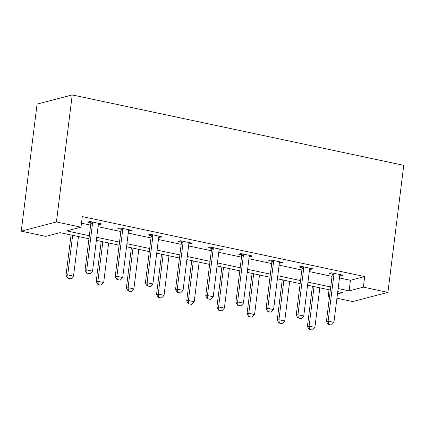 <?xml version="1.0" encoding="UTF-8"?>
<svg xmlns="http://www.w3.org/2000/svg" width="425" height="425" viewBox="0 0 425 425"><rect width="100%" height="100%" fill="white"/><g stroke="black" fill="none" stroke-linecap="round" stroke-linejoin="round"><path stroke-width="0.64" d="M88.958 238.781L60.068 232.65L45.815 236.374L21.25 231.157L37.076 104.114L72.239 94.924L403.75 165.33L387.924 292.373L363.364 287.157L364.682 276.569L82.296 216.596L80.978 227.184L66.72 230.908L89.34 235.71M387.924 292.373L352.761 301.564L336.935 298.201M329.518 296.629L328.201 296.347L329.598 295.981M329.019 289.765L328.201 296.347M81.478 223.178L90.658 225.128M98.074 226.7L120.828 231.535M128.244 233.107L151.002 237.942M158.419 239.514L181.178 244.348M188.588 245.926L211.347 250.755M218.763 252.333L241.522 257.168M248.933 258.74L271.692 263.574M279.108 265.147L301.867 269.981M309.283 271.559L332.037 276.388M339.453 277.966L350.428 280.293L364.682 276.569M339.745 275.66L340.717 275.868L343.092 275.246L331.484 272.781L329.109 273.402L332.148 274.051M309.575 269.253L310.542 269.461L312.917 268.839L301.314 266.374L298.94 266.996L301.973 267.638M279.4 262.847L280.373 263.054L282.747 262.432L271.139 259.967L268.765 260.589L271.798 261.232M249.225 256.44L250.197 256.647L252.572 256.025L240.97 253.56L238.595 254.182L241.628 254.825M219.056 250.033L220.023 250.235L222.403 249.618L210.795 247.153L208.42 247.77L211.453 248.418M188.881 243.621L189.853 243.828L192.227 243.206L180.625 240.741L178.245 241.363L181.284 242.011M158.711 237.214L159.678 237.421L162.058 236.799L150.45 234.334L148.075 234.956L151.109 235.599M128.536 230.807L129.508 231.014L131.883 230.393L120.275 227.928L117.9 228.549L120.939 229.192M98.366 224.4L99.333 224.607L101.708 223.986L90.105 221.521L87.731 222.142L90.764 222.785M80.978 227.184L56.413 221.967L72.239 94.924M56.413 221.967L21.25 231.157M337.466 293.925L342.454 292.618L337.753 291.619M330.337 290.047L307.578 285.212M300.167 283.64L277.408 278.805M269.992 277.233L247.233 272.398M239.817 270.821L217.063 265.992M209.647 264.414L186.888 259.579M179.472 258.007L156.713 253.173M149.303 251.6L126.544 246.766M119.127 245.193L96.369 240.359M338.135 288.554L349.106 290.881L363.364 287.157M96.751 237.288L119.51 242.123M126.926 243.695L149.685 248.529M157.096 250.102L179.855 254.936M187.271 256.514L210.03 261.343M217.446 262.921L240.199 267.75M247.616 269.328L270.374 274.162M277.791 275.735L300.549 280.569M307.96 282.142L330.719 286.976M350.428 280.293L349.106 290.881M340.85 274.773L340.717 275.868M310.68 268.366L310.542 269.461M280.505 261.954L280.373 263.054M250.336 255.547L250.197 256.647M220.161 249.14L220.023 250.235M189.991 242.733L189.853 243.828M159.816 236.327L159.678 237.421M129.641 229.914L129.508 231.014M99.471 223.508L99.333 224.607M328.509 324.418L331.41 325.035L328.509 324.418L328.116 321.167L326.405 321.619L332.207 275.033A2.173 1.934 75.4 0 0 332.196 274.375L331.962 272.882M340.143 274.624L339.894 275.198A2.173 1.934 75.4 0 0 339.718 275.82L333.917 322.4L328.116 321.167L333.917 274.587A2.173 1.934 75.4 0 0 333.907 273.928L333.806 273.275M331.41 325.035L333.917 322.4M326.405 321.619L328.228 324.493M312.423 286.243L307.397 326.586L309.108 326.14L314.909 327.367L319.839 287.815M309.219 329.46L312.407 330.002L309.219 329.46L307.397 326.586M314.038 286.583L309.108 326.14L309.506 329.386M314.909 327.367L312.407 330.002M298.339 318.006L301.24 318.623L298.339 318.006L297.941 314.76L296.23 315.207L302.037 268.627A2.173 1.934 75.4 0 0 302.026 267.968L301.793 266.475M309.974 268.212L309.719 268.791A2.173 1.934 75.4 0 0 309.549 269.413L303.748 315.993L297.941 314.76L303.748 268.18A2.173 1.934 75.4 0 0 303.737 267.516L303.631 266.868M301.24 318.623L303.748 315.993M296.23 315.207L298.053 318.081M268.164 311.599L271.065 312.216L268.164 311.599L267.771 308.353L266.061 308.8L271.862 262.22A2.173 1.934 75.4 0 0 271.851 261.556L271.618 260.068M279.799 261.805L279.544 262.379A2.173 1.934 75.4 0 0 279.374 263.006L273.572 309.586L267.771 308.353L273.572 261.773A2.173 1.934 75.4 0 0 273.562 261.109L273.461 260.461M271.065 312.216L273.572 309.586M266.061 308.8L267.883 311.674M282.248 279.836L277.228 320.174L278.938 319.728L284.739 320.96L289.664 281.408M279.044 323.053L282.232 323.595L279.044 323.053L277.228 320.174M283.863 280.176L278.938 319.728L279.331 322.979M284.739 320.96L282.232 323.595M252.078 273.424L247.053 313.767L248.763 313.321L254.564 314.553L259.494 275.002M248.875 316.641L252.062 317.183L248.875 316.641L247.053 313.767M253.688 273.769L248.763 313.321L249.156 316.567M254.564 314.553L252.062 317.183M237.995 305.192L240.895 305.809L237.995 305.192L237.596 301.947L235.886 302.393L241.687 255.813A2.173 1.934 75.4 0 0 241.676 255.149L241.448 253.661M249.629 255.398L249.374 255.972A2.173 1.934 75.4 0 0 249.204 256.594L243.403 303.179L237.596 301.947L243.398 255.361A2.173 1.934 75.4 0 0 243.387 254.702L243.286 254.054M240.895 305.809L243.403 303.179M235.886 302.393L237.708 305.267M207.82 298.786L210.72 299.402L207.82 298.786L207.427 295.54L205.716 295.986L211.517 249.401A2.173 1.934 75.4 0 0 211.507 248.742L211.273 247.254M219.454 248.992L219.199 249.565A2.173 1.934 75.4 0 0 219.029 250.187L213.228 296.772L207.427 295.54L213.228 248.954A2.173 1.934 75.4 0 0 213.217 248.296L213.116 247.642M210.72 299.402L213.228 296.772M205.716 295.986L207.533 298.86M177.65 292.379L180.551 292.995L177.65 292.379L177.252 289.127L175.541 289.579L181.342 242.994A2.173 1.934 75.4 0 0 181.332 242.335L181.098 240.842M189.284 242.585L189.029 243.158A2.173 1.934 75.4 0 0 188.859 243.78L183.053 290.36L177.252 289.127L183.053 242.548A2.173 1.934 75.4 0 0 183.042 241.889L182.941 241.235M180.551 292.995L183.053 290.36M175.541 289.579L177.363 292.453M221.903 267.017L216.877 307.36L218.588 306.914L224.395 308.146L229.319 268.595M218.7 310.234L221.887 310.776L218.7 310.234L216.877 307.36M223.518 267.362L218.588 306.914L218.987 310.16M224.395 308.146L221.887 310.776M191.733 260.61L186.708 300.953L188.418 300.507L194.22 301.739L199.144 262.188M188.53 303.827L191.712 304.369L188.53 303.827L186.708 300.953M193.343 260.955L188.418 300.507L188.812 303.753M194.22 301.739L191.712 304.369M161.558 254.203L156.533 294.546L158.243 294.1L164.05 295.327L168.975 255.776M158.355 297.42L161.542 297.962L158.355 297.42L156.533 294.546M163.173 254.543L158.243 294.1L158.642 297.346M164.05 295.327L161.542 297.962M131.389 247.796L126.363 288.134L128.074 287.688L133.875 288.92L138.8 249.369M128.18 291.013L131.368 291.55L128.18 291.013L126.363 288.134M132.998 248.136L128.074 287.688L128.467 290.939M133.875 288.92L131.368 291.55M101.214 241.384L96.188 281.727L97.899 281.281L103.7 282.513L108.63 242.962M98.01 284.601L101.198 285.143L98.01 284.601L96.188 281.727M102.829 241.729L97.899 281.281L98.297 284.527M103.7 282.513L101.198 285.143M147.475 285.967L150.376 286.583L147.475 285.967L147.082 282.721L145.371 283.167L151.173 236.587A2.173 1.934 75.4 0 0 151.162 235.928L150.928 234.435M159.109 236.173L158.854 236.752A2.173 1.934 75.4 0 0 158.684 237.373L152.883 283.953L147.082 282.721L152.883 236.141A2.173 1.934 75.4 0 0 152.873 235.477L152.772 234.828M150.376 286.583L152.883 283.953M145.371 283.167L147.188 286.041M117.3 279.56L120.201 280.176L117.3 279.56L116.907 276.314L115.196 276.76L120.998 230.18A2.173 1.934 75.4 0 0 120.987 229.516L120.753 228.028M128.934 229.766L128.685 230.339A2.173 1.934 75.4 0 0 128.509 230.966L122.708 277.546L116.907 276.314L122.708 229.734A2.173 1.934 75.4 0 0 122.698 229.07L122.597 228.422M120.201 280.176L122.708 277.546M115.196 276.76L117.018 279.634M87.13 273.153L90.031 273.769L87.13 273.153L86.732 269.907L85.021 270.353L90.828 223.773A2.173 1.934 75.4 0 0 90.817 223.109L90.583 221.622M98.765 223.359L98.51 223.933A2.173 1.934 75.4 0 0 98.34 224.554L92.538 271.139L86.732 269.907L92.538 223.322A2.173 1.934 75.4 0 0 92.528 222.663L92.422 222.009M90.031 273.769L92.538 271.139M85.021 270.353L86.843 273.227M71.044 234.977L66.018 275.32L67.729 274.874L73.53 276.107L78.455 236.555M67.835 278.194L71.023 278.736L67.835 278.194L66.018 275.32M72.654 235.322L67.729 274.874L68.122 278.12M73.53 276.107L71.023 278.736M333.907 273.928L332.196 274.375M333.917 274.587L332.207 275.033M303.737 267.516L302.026 267.968M303.748 268.18L302.037 268.627M273.562 261.109L271.851 261.556M273.572 261.773L271.862 262.22M243.387 254.702L241.676 255.149M243.398 255.361L241.687 255.813M213.217 248.296L211.507 248.742M213.228 248.954L211.517 249.401M183.042 241.889L181.332 242.335M183.053 242.548L181.342 242.994M152.873 235.477L151.162 235.928M152.883 236.141L151.173 236.587M122.698 229.07L120.987 229.516M122.708 229.734L120.998 230.18M92.528 222.663L90.817 223.109M92.538 223.322L90.828 223.773"/></g></svg>
